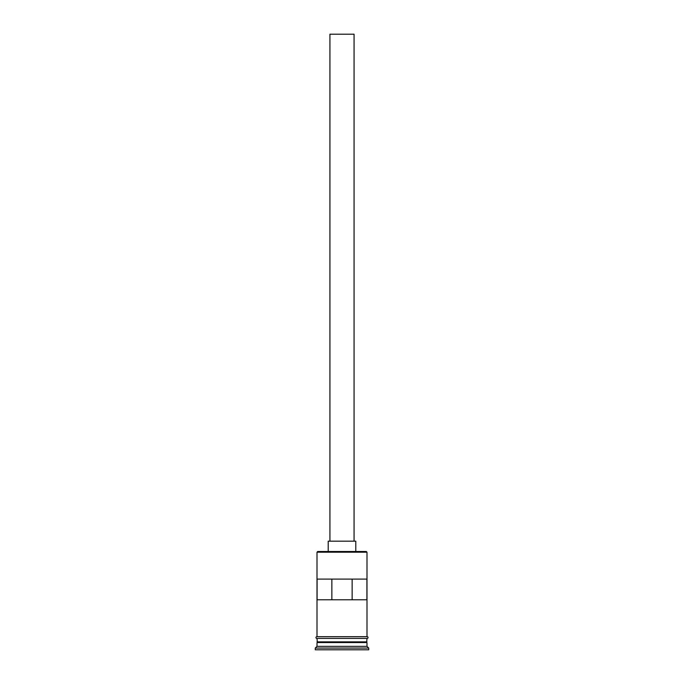 <?xml version="1.0" encoding="UTF-8"?>
<svg xmlns="http://www.w3.org/2000/svg" width="684" height="684" viewBox="0 0 684 684"><rect width="100%" height="100%" fill="white"/><g stroke="black" fill="none" stroke-linecap="round" stroke-linejoin="round"><path stroke-width="1.03" d="M317 552.202L317.684 551.509L366.316 551.509L367 552.202L317 552.202L317 636.693L367 636.693L367 552.202M329.927 541.164L329.927 34.2L354.073 34.2L354.073 541.164M328.209 551.509L328.209 541.164L355.791 541.164L355.791 551.509M317.342 642.558L366.658 642.558M366.658 642.216L367 638.42L317 638.42L317.342 642.216M367 642.9L367 646.354L317 646.354L315.273 648.073L315.273 649.8L368.727 649.8L368.727 648.073L315.273 648.073M367 646.354L368.727 648.073M366.915 579.1L317.085 579.1L317.085 599.791L366.915 599.791L366.915 579.1M367 641.866L317 641.866M317 642.9L317 646.354M316.82 636.693L367.18 636.693A0.864 0.864 0 0 1 368.035 637.556A0.864 0.864 0 0 1 367.18 638.42L316.82 638.42A0.864 0.864 0 0 1 315.965 637.556A0.864 0.864 0 0 1 316.82 636.693M331.86 599.791L331.86 579.1M352.14 579.1L352.14 599.791"/></g></svg>
